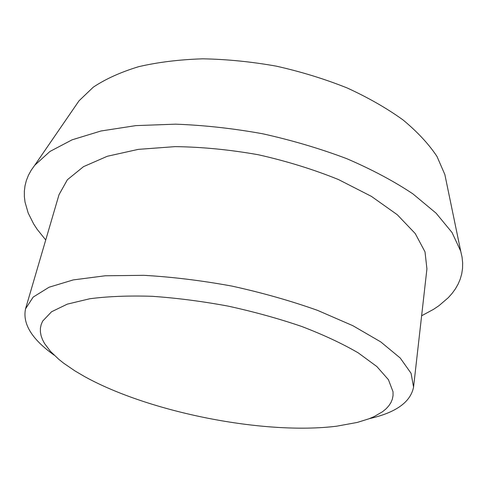 <?xml version="1.0" encoding="UTF-8"?>
<svg xmlns="http://www.w3.org/2000/svg" width="487" height="487" viewBox="0 0 487 487"><rect width="100%" height="100%" fill="white"/><g stroke="black" fill="none" stroke-linecap="round" stroke-linejoin="round"><path stroke-width="0.73" d="M84.476 376.506C149.363 412.459 264.429 435.22 336.687 426.192L357.324 422.418L368.969 418.783L374.065 416.635L382.624 411.667L386.027 408.855L388.803 405.829L390.921 402.597L392.345 399.17L393.052 395.547L393.021 391.743L388.431 379.677L376.865 366.553L358.237 352.874C342.44 343.664 323.618 334.867 301.763 326.485C278.534 318.553 253.946 311.753 227.989 306.092C201.868 301.252 176.568 297.989 152.078 296.303C128.684 295.566 107.919 296.382 89.791 298.75L67.316 304.132L51.567 311.753L42.661 321.097L41.158 324.592L40.409 328.201L40.397 331.921L41.091 335.72L42.479 339.585L44.524 343.493L50.49 351.389L58.757 359.29L63.681 363.211L74.955 370.917L84.476 376.506M446.421 182.108L444.856 174.553L436.991 156.467C428.822 144.128 417.523 131.971 403.096 119.985C386.946 108.327 368.275 97.637 347.073 87.922C324.719 78.991 301.149 71.741 276.366 66.165C251.359 61.703 226.82 59.256 202.756 58.824C179.447 59.56 158.086 62.178 138.685 66.676C120.739 72.125 105.612 78.961 93.297 87.167L79.04 100.791L74.669 107.152M421.626 315.771L433.619 309.288L438.97 305.678L448.241 297.734L452.1 293.411L455.412 288.852L458.133 284.073L460.245 279.069L461.725 273.864L462.534 268.459L462.65 262.864L462.053 257.099L460.72 251.182L452.039 232.53L436.108 213.196L412.915 193.881C393.989 181.249 371.958 169.519 346.817 158.695C320.257 148.651 292.224 140.347 262.73 133.785C232.999 128.404 203.943 125.202 175.563 124.167L135.861 125.616L100.998 130.985L72.131 139.806L49.954 151.457L34.723 165.282L31.198 170.225L28.416 175.308L26.359 180.507L25.007 185.809L24.35 191.178L24.362 196.608L25.02 202.068L28.185 213.038L33.652 223.953L37.189 229.353L45.735 239.975M369.304 418.656C395.87 412.647 410.62 402.116 413.566 387.055L426.922 268.891L425.011 251.858L415.228 233.541L397.282 214.73L371.435 196.389L338.55 179.587C313.61 169.47 286.922 161.203 258.5 154.787C229.809 149.686 202.002 146.964 175.089 146.63L138.265 149.375L107.329 156.266L83.496 166.657L67.376 179.746L59.012 194.709L25.543 308.819C22.414 323.843 31.935 339.269 54.094 355.102M413.566 387.055L411.065 373.286L400.235 358.024L380.749 341.898L352.868 325.7L317.548 310.365C290.818 300.856 262.304 292.772 232.019 286.113C201.515 280.518 172.1 276.92 143.768 275.325L105.271 275.776L73.294 279.903L49.077 287.22L33.177 297.088L25.543 308.819M79.04 100.791L34.723 165.282M444.856 174.553L460.72 251.182"/></g></svg>
